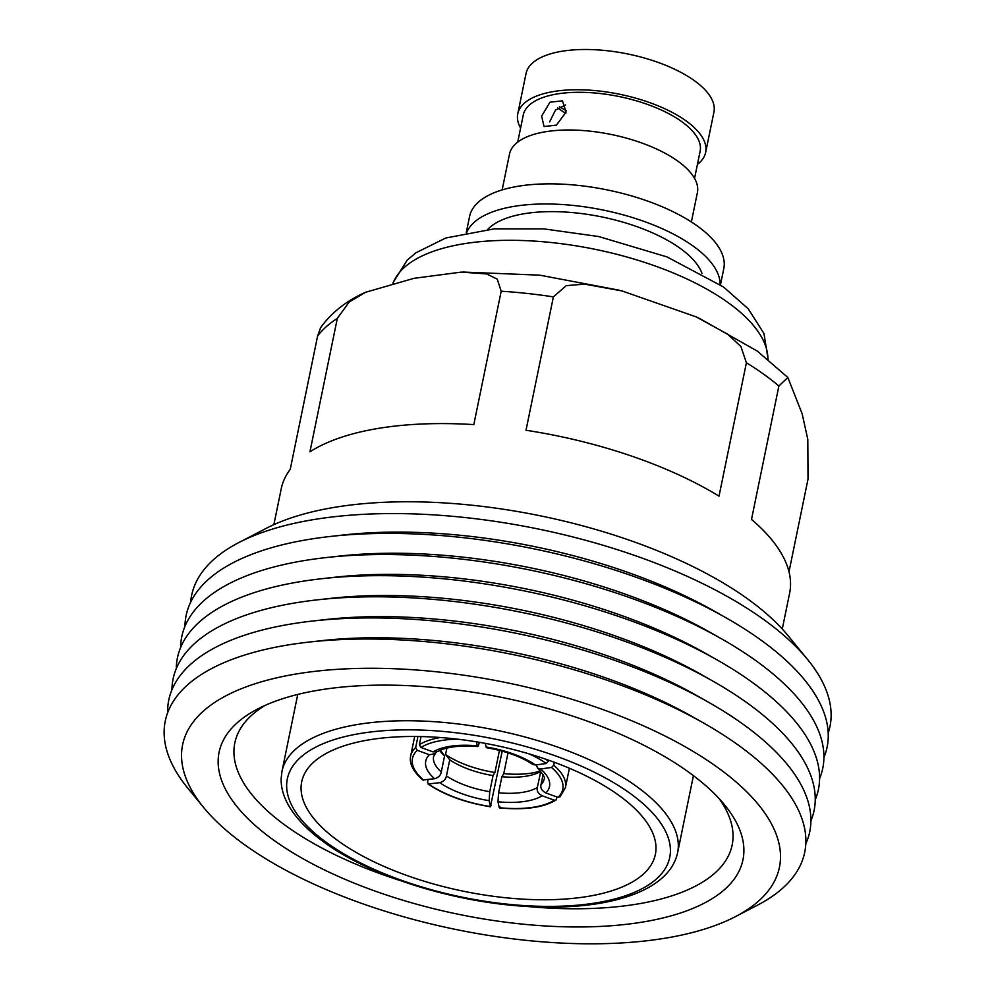 <?xml version="1.0" encoding="UTF-8"?>
<svg xmlns="http://www.w3.org/2000/svg" width="993" height="993" viewBox="0 0 993 993"><rect width="100%" height="100%" fill="white"/><g stroke="black" fill="none" stroke-linecap="round" stroke-linejoin="round"><path stroke-width="1.49" d="M559.456 106.723A84.057 34.755 -168.4 0 0 566.295 110.682M565.787 113.276A77.28 31.962 11.6 0 1 558.898 108.82A77.28 31.962 11.6 0 1 557.706 107.964M541.619 116.156L544.077 126.545L556.415 125.118L566.084 112.097L562.46 100.864L549.961 102.192L541.619 116.156M520.593 128.085A95.899 39.658 11.6 0 1 517.763 113.823L526.029 73.581A95.899 39.658 11.6 0 1 593.032 49.65A95.899 39.658 11.6 0 1 694.219 80.545A95.899 39.658 11.6 0 1 713.917 112.147L705.651 152.401A95.899 39.658 11.6 0 1 697.434 164.391M517.763 113.823A95.899 39.658 11.6 0 1 584.778 89.904A95.899 39.658 11.6 0 1 685.952 120.798A95.899 39.658 11.6 0 1 705.651 152.401M502.148 189.911L509.496 154.076A95.899 39.658 11.6 0 1 576.511 130.157A95.899 39.658 11.6 0 1 677.685 161.04A95.899 39.658 11.6 0 1 697.384 192.642L691.376 221.948M466.263 232.66L469.59 216.437A129.748 53.659 11.6 0 1 560.251 184.065A129.748 53.659 11.6 0 1 697.148 225.858A129.748 53.659 11.6 0 1 723.785 268.619L720.459 284.83M466.673 232.573A129.748 53.659 11.6 0 1 560.884 204.434A129.748 53.659 11.6 0 1 693.015 245.979A129.748 53.659 11.6 0 1 720.111 284.594M487.712 229.457A112.83 46.659 11.6 0 1 574.239 212.75A112.83 46.659 11.6 0 1 679.907 248.151A112.83 46.659 11.6 0 1 702.014 273.447M365.511 292.302L413.969 278.325L461.249 272.107L486.644 273.931L497.245 279.157L501.192 291.222L473.81 424.607A259.496 107.318 -168.4 0 0 309.94 451.803L337.322 318.405L349.176 302.021L365.511 292.302C346.656 300.631 331.687 312.41 320.602 327.665L317.611 335.994L290.229 469.391A259.496 107.318 -168.4 0 0 281.23 488.767L273.869 524.652M553.386 296.882L566.271 285.636L584.641 284.135L621.99 290.937L696.155 316.879L727.521 334.107L740.852 346.408L746.401 362.768L719.019 496.165A259.496 107.318 -168.4 0 0 526.005 430.267L553.386 296.882A259.496 107.318 -168.4 0 0 501.192 291.222M517.725 142.086L523.286 114.965A90.264 37.324 11.6 0 1 586.354 92.448A90.264 37.324 11.6 0 1 681.583 121.518A90.264 37.324 11.6 0 1 700.127 151.259L694.554 178.38M782.273 629.003L789.634 593.131A259.496 107.318 -168.4 0 0 751.502 519.413L778.884 386.016L787.834 377.477L802.158 413.783L807.805 439.39L808.017 479.11L789.001 571.769M338.774 841.307A180.527 74.649 -168.4 0 0 529.232 899.459A180.527 74.649 -168.4 0 0 655.368 854.414A180.527 74.649 -168.4 0 0 618.291 794.934A180.527 74.649 -168.4 0 0 427.846 736.781A180.527 74.649 -168.4 0 0 301.698 781.814A180.527 74.649 -168.4 0 0 338.774 841.307M330.16 536.481L343.392 534.991A306.651 126.819 11.6 0 1 714.29 611.129L725.871 617.708A327.181 135.296 -168.4 0 0 330.16 536.481A327.181 135.296 -168.4 0 0 184.971 626.347M823.917 757.498A327.181 135.296 -168.4 0 0 759.906 639.331A327.181 135.296 -168.4 0 0 725.871 617.708M190.668 602.168A325.828 134.738 11.6 0 1 238.767 542.6A325.828 134.738 11.6 0 1 763.058 619.073A325.828 134.738 11.6 0 1 807.458 659.34A325.828 134.738 11.6 0 1 828.199 733.033M325.828 557.607L339.06 556.13A306.651 126.819 11.6 0 1 709.945 632.256L721.526 638.834A327.181 135.296 -168.4 0 0 325.828 557.607A327.181 135.296 -168.4 0 0 180.627 647.473M819.573 778.636A327.181 135.296 -168.4 0 0 755.574 660.457A327.181 135.296 -168.4 0 0 721.526 638.834M321.484 578.745L334.715 577.256A306.651 126.819 11.6 0 1 705.613 653.394L717.194 659.973A327.181 135.296 -168.4 0 0 321.484 578.745A327.181 135.296 -168.4 0 0 176.295 668.612M815.241 799.762A327.181 135.296 -168.4 0 0 751.229 681.595A327.181 135.296 -168.4 0 0 717.194 659.973M317.152 599.871L330.384 598.394A306.651 126.819 11.6 0 1 701.269 674.52L712.85 681.099A327.181 135.296 -168.4 0 0 317.152 599.871A327.181 135.296 -168.4 0 0 171.95 689.738M810.896 820.901A327.181 135.296 -168.4 0 0 746.897 702.721A327.181 135.296 -168.4 0 0 712.85 681.099M312.807 621.01L326.039 619.52A306.651 126.819 11.6 0 1 696.937 695.659L708.518 702.237A327.181 135.296 -168.4 0 0 312.807 621.01A327.181 135.296 -168.4 0 0 167.631 712.738M805.82 843.752A327.181 135.296 -168.4 0 0 742.553 723.86A327.181 135.296 -168.4 0 0 708.518 702.237M308.972 642.086L321.707 640.659A306.651 126.819 11.6 0 1 692.593 716.785L703.739 723.115A326.412 134.986 -168.4 0 0 308.972 642.086A326.412 134.986 -168.4 0 0 187.826 788.206L203.664 807.52A304.628 125.974 -168.4 0 0 245.172 845.167A304.628 125.974 -168.4 0 0 735.366 916.663A304.628 125.974 -168.4 0 0 716.859 766.906A304.628 125.974 -168.4 0 0 330.806 669.803A304.628 125.974 -168.4 0 0 203.664 807.52M735.366 916.663L757.535 905.144A326.412 134.986 -168.4 0 0 737.7 744.688A326.412 134.986 -168.4 0 0 703.739 723.115M688.037 771.698A267.402 110.583 11.6 0 1 724.48 804.74A267.402 110.583 11.6 0 1 612.867 925.625A267.402 110.583 11.6 0 1 274.006 840.388A267.402 110.583 11.6 0 1 257.758 708.94A267.402 110.583 11.6 0 1 688.037 771.698M265.019 705.44A253.86 104.985 -168.4 0 0 234.82 742.925A253.86 104.985 -168.4 0 0 286.965 826.573A253.86 104.985 -168.4 0 0 400.527 880.654M525.607 906.336A253.86 104.985 -168.4 0 0 732.164 845.006A253.86 104.985 -168.4 0 0 719.18 798.657M807.458 659.34L787.945 635.532A298.992 123.641 -168.4 0 0 747.195 598.58A298.992 123.641 -168.4 0 0 266.087 528.413L238.767 542.6M535.488 764.982A63.18 26.128 -168.4 0 0 486.111 747.009L486.483 747.692C505.449 750.969 520.866 756.542 532.745 764.424L535.488 764.982L546.349 763.505L548.781 760.253M486.111 747.009L485.316 743.385M479.259 742.305L479.147 742.801C478.465 746.227 477.844 747.257 477.273 745.88L476.392 741.821M477.67 746.562L477.273 745.88A63.18 26.128 -168.4 0 0 433.085 751.9L438.012 751.552C440.309 749.281 455.353 744.353 477.67 746.562M433.085 751.9L420.958 747.493L419.344 744.738L421.02 736.558M436.287 752.197L435.294 753.625L429.41 754.742L417.271 750.323L415.657 747.568L417.929 736.508M415.657 747.568A78.981 32.657 -168.4 0 0 410.68 755.946C409.054 763.431 413.076 771.424 422.745 779.952L434.611 778.735C438.447 777.581 440.669 775.322 441.289 771.958L444.591 755.859L440.458 750.274M439.762 750.609A56.415 23.323 -168.4 0 0 440.805 751.974A56.415 23.323 -168.4 0 0 444.591 755.859M502.222 751.118L490.43 806.564L489.152 800.668L489.748 791.682L493.049 775.583L494.936 772.492L499.467 750.385M446.875 748.089L445.547 754.519L449.742 759.819L446.44 775.918C445.82 779.282 443.598 781.541 439.762 782.695L427.983 783.974C444.368 795.058 465.221 802.667 490.554 806.788M449.742 759.819A56.415 23.323 -168.4 0 0 493.049 775.583M445.547 754.519A63.18 26.128 -168.4 0 0 494.936 772.492M508.031 752.855L503.761 773.621L501.887 776.712L498.585 792.811L497.977 801.798A63.18 26.128 -168.4 0 0 542.166 795.778C538.169 793.63 536.555 790.887 537.337 787.523L540.788 771.35M501.887 776.712A56.415 23.323 -168.4 0 0 539.273 772.194A56.415 23.323 -168.4 0 0 540.639 771.424M503.761 773.621A63.18 26.128 -168.4 0 0 540.453 770.965M499.889 806.664L499.256 807.694L497.977 801.798M557.123 797.044L555.981 800.048L554.305 800.197L542.166 795.778M543.084 774.59L541.011 784.693C540.229 788.045 541.843 790.8 545.84 792.948A63.18 26.128 -168.4 0 0 540.639 768.954L537.573 768.135L536.319 764.871M560.412 796.088L557.979 797.354L545.84 792.948M554.33 762.264L553.722 765.206L551.5 767.465L540.639 768.954M491.051 805.534L490.43 806.564A76.722 31.726 -168.4 0 1 428.902 784.172L427.511 782.41L428.082 779.617M565.563 104.935L555.497 110.099L549.625 121.878M767.899 359.143A191.798 79.316 -168.4 0 0 727.832 302.418A191.798 79.316 -168.4 0 0 532.111 240.964A191.798 79.316 -168.4 0 0 393.116 282.918M778.884 386.016A259.496 107.318 -168.4 0 0 763.716 374.224A259.496 107.318 -168.4 0 0 746.401 362.768M337.322 318.405A259.496 107.318 -168.4 0 0 317.611 335.994M629.649 793.047A195.187 80.718 -168.4 0 0 360.273 733.479A195.187 80.718 -168.4 0 0 327.429 843.194A195.187 80.718 -168.4 0 0 596.805 902.761A195.187 80.718 -168.4 0 0 629.649 793.047M297.751 694.442L281.95 771.474A201.964 83.524 11.6 0 1 423.068 721.079A201.964 83.524 11.6 0 1 636.128 786.133A201.964 83.524 11.6 0 1 677.611 852.689L693.424 775.657M546.349 763.505A76.722 31.726 -168.4 0 0 528.959 753.824M457.525 739.164A76.722 31.726 -168.4 0 0 420.958 747.493M435.294 753.625L433.606 756.455A56.415 23.323 -168.4 0 0 441.289 771.958M429.41 754.742A63.18 26.128 -168.4 0 0 434.611 778.735M417.271 750.323A76.722 31.726 -168.4 0 0 423.75 780.213M439.762 782.695A63.18 26.128 -168.4 0 0 489.152 800.668M446.44 775.918A56.415 23.323 -168.4 0 0 489.748 791.682M498.585 792.811A56.415 23.323 -168.4 0 0 537.337 787.523M499.256 807.694A76.722 31.726 -168.4 0 0 554.305 800.197M541.011 784.693A56.415 23.323 -168.4 0 0 544.127 779.145C545.48 778.102 543.295 774.428 537.573 768.135M557.979 797.354A76.722 31.726 -168.4 0 0 551.5 767.465M548.57 761.246A78.981 32.657 -168.4 0 0 545.207 759.012M440.544 737.526A78.981 32.657 -168.4 0 0 419.344 744.738M559.903 797.031L565.402 787.71A78.981 32.657 -168.4 0 0 553.722 765.206M392.905 282.968L407.192 260.178L415.806 252.843L445.783 238.01L494.353 228.849L543.792 228.874L598.717 236.545L666.911 256.877L723.5 286.965L748.263 308.848L763.952 333.511L768.123 359.317M787.834 377.477L757.212 351.038L699.072 318.194M462.887 272.045L539.745 275.16L619.272 290.217M281.95 771.474L281.131 778.773C280.994 786.692 282.993 794.661 287.101 802.679C294.313 816.556 306.849 829.887 324.723 842.66C374.311 878.892 465.171 905.74 541.582 907.019C613.835 908.744 669.754 889.654 677.611 852.689M499.392 807.917C524.639 810.226 543.506 807.594 555.981 800.048M569.399 768.234L565.402 787.71M414.677 736.483L410.68 755.946"/></g></svg>
